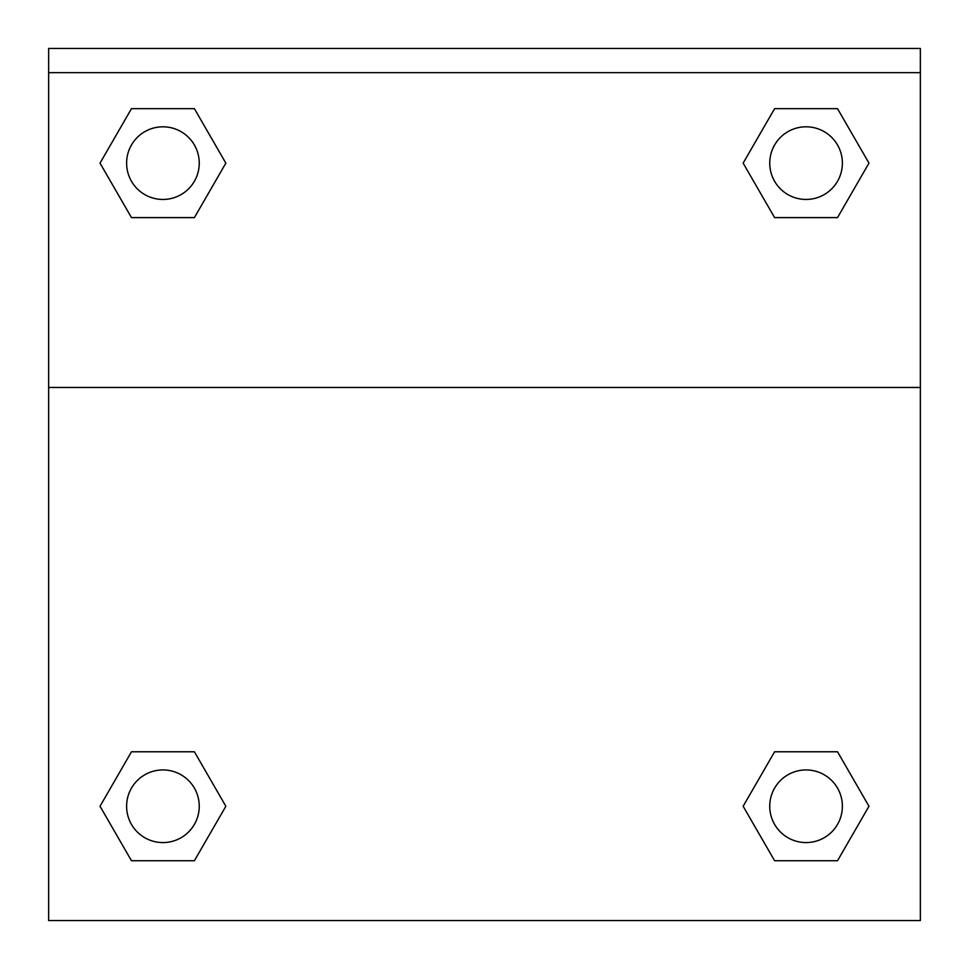 <?xml version="1.0" encoding="UTF-8"?>
<svg xmlns="http://www.w3.org/2000/svg" width="969" height="969" viewBox="0 0 969 969"><rect width="100%" height="100%" fill="white"/><g stroke="black" fill="none" stroke-linecap="round" stroke-linejoin="round"><path stroke-width="1.45" d="M744.604 803.749L774.606 751.774L797.729 751.774L774.606 751.774L743.15 806.256L774.606 751.774L837.519 751.774L774.606 751.774L837.519 751.774L868.975 806.256L837.519 860.738L868.975 806.256M131.481 751.774L194.394 751.774L131.481 751.774L100.025 806.256L131.481 751.774L194.394 751.774L225.85 806.256L194.394 860.738L131.481 860.738L194.394 860.738L131.481 860.738L100.025 806.256M224.396 165.638L194.394 217.613L171.271 217.613L194.394 217.613L225.85 163.131L194.394 217.613L131.481 217.613L194.394 217.613L131.481 217.613L100.025 163.131L131.481 108.649L100.025 163.131M837.519 217.613L774.606 217.613L837.519 217.613L868.975 163.131L837.519 217.613L774.606 217.613L743.15 163.131L774.606 108.649L743.15 163.131M920.356 72.663L920.356 48.45L48.644 48.45L48.644 72.663L920.356 72.663L920.356 920.55L48.644 920.55L48.644 72.663M837.519 860.738L774.606 860.738L837.519 860.738L774.606 860.738L743.15 806.256M48.644 387.455L920.356 387.455M774.606 108.649L837.519 108.649L774.606 108.649L837.519 108.649L868.975 163.131M131.481 108.649L194.394 108.649L131.481 108.649L194.394 108.649L225.85 163.131M842.388 806.256A36.325 36.325 0 0 0 787.906 774.8A36.325 36.325 0 0 0 787.906 837.713A36.325 36.325 0 0 0 842.388 806.256M199.251 806.256A36.325 36.325 0 0 0 144.769 774.8A36.325 36.325 0 0 0 144.769 837.713A36.325 36.325 0 0 0 199.251 806.256M842.388 163.131A36.325 36.325 0 0 0 787.906 131.675A36.325 36.325 0 0 0 787.906 194.587A36.325 36.325 0 0 0 842.388 163.131M199.251 163.131A36.325 36.325 0 0 0 144.769 131.675A36.325 36.325 0 0 0 144.769 194.587A36.325 36.325 0 0 0 199.251 163.131M774.606 751.774L797.729 751.774M171.271 751.774L194.394 751.774M797.729 217.613L774.606 217.613M194.394 217.613L171.271 217.613"/></g></svg>
